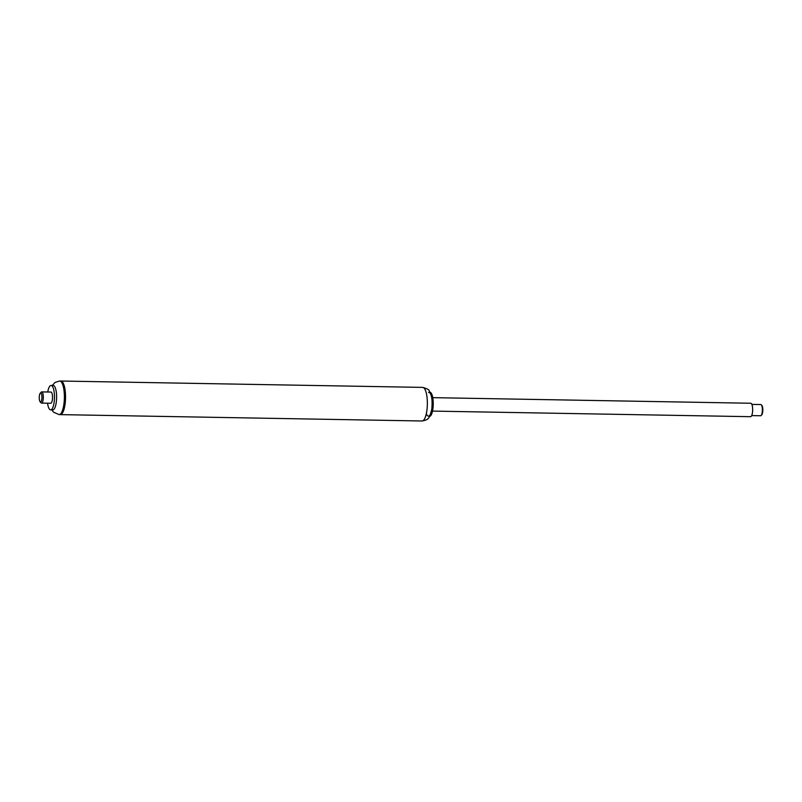 <?xml version="1.0" encoding="UTF-8"?>
<svg xmlns="http://www.w3.org/2000/svg" width="802" height="802" viewBox="0 0 802 802"><rect width="100%" height="100%" fill="white"/><g stroke="black" fill="none" stroke-linecap="round" stroke-linejoin="round"><path stroke-width="1.2" d="M422.083 420.99C425.852 420.198 427.717 419.466 427.697 418.774C428.819 418.734 430.173 415.576 431.777 409.301C432.869 397.01 430.925 393.852 429.2 390.985C429.411 389.882 427.235 388.689 422.674 387.396A16.802 4.962 -89 0 1 427.346 404.278A16.802 4.962 -89 0 1 422.083 420.99L60.28 414.624A16.802 4.962 -89 0 0 65.533 397.912A16.802 4.962 -89 0 0 60.872 381.03L59.709 381.01A16.802 4.962 -89 0 1 64.381 397.892A16.802 4.962 -89 0 1 59.117 414.604L53.564 412.208L51.839 409.882M429.551 416.418A12.1 3.579 -89 0 0 433.23 404.388A12.1 3.579 -89 0 0 429.972 392.228M430.353 414.764A12.1 3.579 -89 0 0 430.714 393.912M426.343 413.611A11.87 3.509 -89 0 0 431.967 407.697A11.87 3.509 -89 0 0 428.539 392.489M432.509 411.095L750.552 416.689A6.717 1.985 -89 0 0 752.657 410.002A6.717 1.985 -89 0 0 750.782 403.246L432.739 397.652M40.1 401.732L41.052 402.815A5.604 1.654 -89 0 0 41.113 402.875A5.604 1.654 -89 0 0 41.554 403.095A5.604 1.654 -89 0 0 43.308 397.521A5.604 1.654 -89 0 0 41.754 391.897A5.604 1.654 -89 0 0 41.233 392.158L40.25 393.211A4.481 1.323 -89 0 0 39.258 397.451A4.481 1.323 -89 0 0 40.1 401.732A4.481 1.323 -89 0 0 40.15 401.782A4.481 1.323 -89 0 0 41.915 397.411A4.481 1.323 -89 0 0 40.25 393.211M41.554 403.095L50.757 403.256A5.604 1.654 -89 0 0 52.511 397.682A5.604 1.654 -89 0 0 50.957 392.058L41.754 391.897M59.117 414.604L60.28 414.624A16.802 4.962 -89 0 0 65.533 397.912A16.802 4.962 -89 0 0 60.872 381.03L422.674 387.396M47.549 403.195A12.21 3.609 -89 0 0 49.664 409.381A12.21 3.609 -89 0 0 50.646 409.862L52.792 409.902A12.21 3.609 -89 0 0 56.611 397.762A12.21 3.609 -89 0 0 53.223 385.481L51.067 385.451A12.21 3.609 -89 0 0 47.749 391.998M50.646 409.862A12.21 3.609 -89 0 0 54.466 397.722A12.21 3.609 -89 0 0 51.067 385.451M761.148 415.486L761.74 414.855A4.932 1.454 -89 0 0 762.822 410.183A4.932 1.454 -89 0 0 761.9 405.481L761.329 404.83A5.604 1.654 91 0 1 762.381 410.173A5.604 1.654 91 0 1 761.148 415.486A5.604 1.654 91 0 1 760.627 415.747L751.664 415.586M751.865 404.388L760.827 404.549A5.604 1.654 91 0 1 761.329 404.83M52.27 385.471L55.117 382.384L59.709 381.01"/></g></svg>
